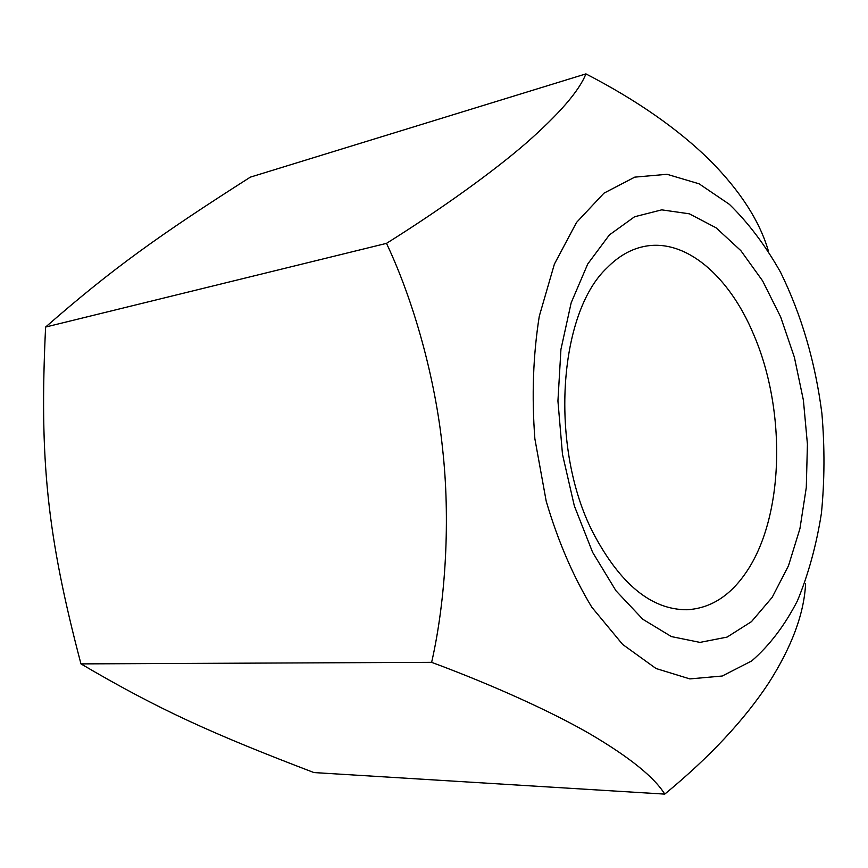 <?xml version="1.0" encoding="UTF-8"?>
<svg xmlns="http://www.w3.org/2000/svg" width="868" height="868" viewBox="0 0 868 868"><rect width="100%" height="100%" fill="white"/><g stroke="black" fill="none" stroke-linecap="round" stroke-linejoin="round"><path stroke-width="1.3" d="M585.922 73.888L250.353 177.137C160.222 234.61 112.938 268.169 45.603 327.052C39.244 459.986 47.111 535.317 80.963 663.89C159.56 710.089 213.094 734.024 313.912 772.563L664.758 794.111C654.277 777.196 629.539 757.243 590.544 734.263C553.393 712.617 493.686 685.329 431.635 662.338C446.022 599.083 450.384 517.979 442.539 448.365C435.335 378.654 413.83 301.044 386.488 243.365C442.116 208.537 494.521 170.649 526.149 143.101C559.285 113.968 579.206 90.901 585.922 73.888C636.7 100.156 678.06 128.996 710.013 160.396C740.1 190.776 759.522 220.852 768.288 250.613M722.241 676.02L751.699 660.949C769.515 645.477 784.748 625.437 797.421 600.83C808.433 574.204 816.43 545.017 821.421 513.248C824.643 480.601 824.795 447.302 821.887 413.374C815.269 361.923 801.457 314.824 780.462 272.085C765.446 245.514 748.433 222.946 729.424 204.371L699.087 183.81L667.036 174.294L634.758 177.137L603.965 193.163L576.536 222.436L554.402 264.089L539.288 316.191C533.104 355.207 531.628 396.079 534.872 438.817L546.2 501.183C557.95 541.057 573.151 576.406 591.824 607.231L622.649 644.436L656.024 668.512L689.832 678.906L722.241 676.02M805.602 583.6C804.126 613.567 791.887 646.595 768.907 682.693C744.418 719.963 709.698 757.102 664.758 794.111M431.635 662.338L80.963 663.89M386.488 243.365L45.603 327.052M772.151 597.39L751.46 621.651L727.069 637.101L699.966 642.396L671.376 636.58L642.83 619.275L615.987 590.783L592.605 552.308L574.334 505.881L562.486 454.333L557.929 401.005L560.934 349.392L571.166 302.802L587.745 263.981L609.379 234.924L634.573 216.761L661.741 209.85L689.376 213.821L716.133 227.839L740.86 250.657L762.614 280.874L780.647 316.939L794.383 357.258L803.399 400.213L807.424 444.199L806.285 487.566L799.927 528.677L788.459 565.838L772.151 597.39M607.123 267.767C558.135 313.294 549.314 447.986 593.094 532.8C620.143 584.197 651.456 609.846 687.022 609.748C710.143 608.414 729.663 596.229 745.569 573.184C784.26 517.936 786.734 410.857 753.608 334.408C729.239 275.905 685.21 237.506 643.459 246.61C630.418 249.376 618.298 256.429 607.123 267.767"/></g></svg>
